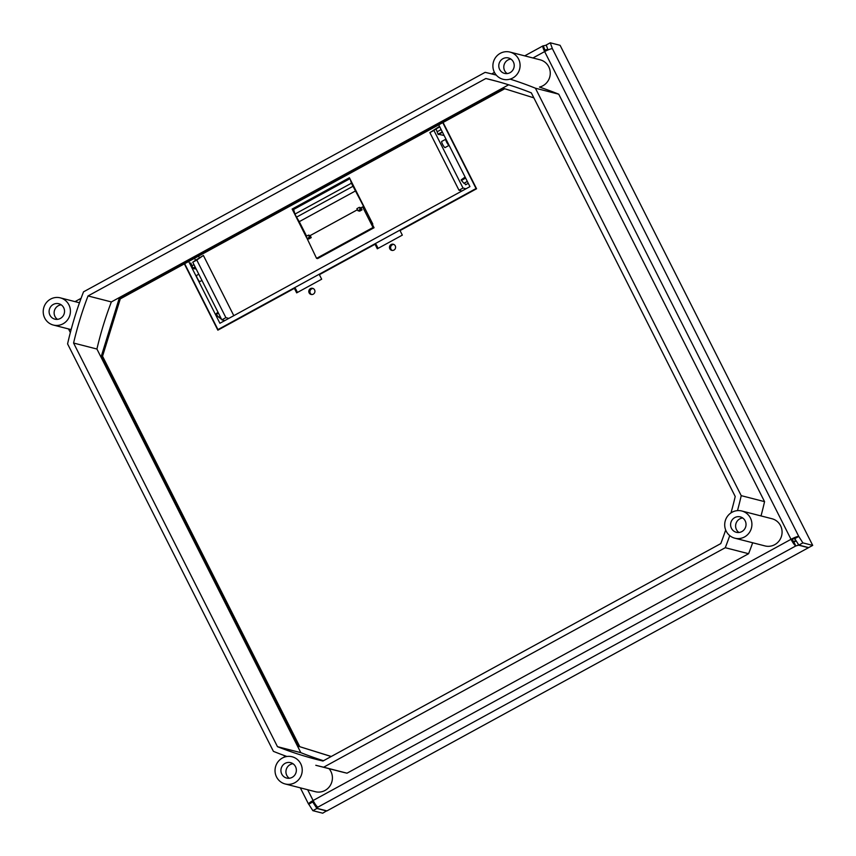 <?xml version="1.0" encoding="UTF-8"?>
<svg xmlns="http://www.w3.org/2000/svg" width="856" height="856" viewBox="0 0 856 856"><rect width="100%" height="100%" fill="white"/><g stroke="black" fill="none" stroke-linecap="round" stroke-linejoin="round"><path stroke-width="1.28" d="M331.197 756.522L298.605 746.336L101.404 355.935L119.134 298.594L503.692 88.414L533.844 97.852M796.326 541.131L793.758 541.805L795.845 545.925L317.94 807.122L317.105 808.364L326.939 810.889L808.471 547.712L798.648 545.186L795.845 545.925A7.019 1.305 -118.7 0 1 791.019 539.312L794.743 538.649L798.776 536.445A7.019 1.177 -26.8 0 0 791.019 539.312L544.651 51.585A7.019 1.177 -26.8 0 1 552.409 48.717L798.776 536.445L802.875 542.875L798.841 545.079L794.743 538.649M317.94 807.122A7.019 1.305 -118.7 0 1 313.103 800.51A7.019 1.177 153.2 0 0 308.556 804.105A7.019 1.177 153.2 0 0 308.77 804.255L312.729 801.912M315.158 804.052L317.105 808.364M793.758 541.805L792.153 539.601M298.605 746.336L331.272 756.479M299.75 746.625L102.549 356.235L120.279 298.883L504.751 88.757M101.404 355.935L102.549 356.235M119.134 298.594L120.279 298.883M546.31 45.186L543.239 45.85L545.454 51.157M545.186 50.044L547.797 49.316M543.239 45.85A7.019 1.305 61.3 0 0 542.993 45.871A7.019 1.305 61.3 0 0 544.651 51.585L532.956 57.973M326.639 810.814L322.701 813.2L312.868 810.675L308.77 804.255M326.735 810.996L316.902 808.471L312.729 801.997L313.489 801.248M312.868 810.675L316.902 808.471M546.042 45.111L546.877 46.78M798.648 545.186L797.61 543.153M802.875 542.875L812.708 545.39L560.102 45.325L550.269 42.8L552.409 48.717M812.708 545.39L808.674 547.594L798.841 545.079M550.269 42.8L546.246 45.004L548.022 49.948M61.193 304.832A7.95 7.693 -75.6 0 0 58.304 305.731A7.95 7.693 104.4 0 0 57.47 319.341M60.359 318.443A7.95 7.693 -75.6 0 0 58.797 303.741A7.95 7.693 -75.6 0 0 53.286 304.447A7.95 7.693 104.4 0 0 54.848 319.149A7.95 7.693 104.4 0 0 60.359 318.443M63.066 323.793A14.038 13.589 -75.6 0 0 60.305 297.856A14.038 13.589 -75.6 0 0 50.59 299.097A14.038 13.589 104.4 0 0 53.34 325.045A14.038 13.589 104.4 0 0 63.066 323.793M292.998 763.745A7.95 7.693 -75.6 0 0 290.109 764.643A7.95 7.693 104.4 0 0 289.285 778.254M292.174 777.355A7.95 7.693 -75.6 0 0 290.612 762.653A7.95 7.693 -75.6 0 0 285.101 763.359A7.95 7.693 104.4 0 0 286.664 778.061A7.95 7.693 104.4 0 0 292.174 777.355M294.871 782.705A14.038 13.589 -75.6 0 0 292.121 756.768A14.038 13.589 -75.6 0 0 282.405 758.009A14.038 13.589 104.4 0 0 285.155 783.957A14.038 13.589 104.4 0 0 294.871 782.705M285.155 783.957L315.318 791.693A14.038 13.589 104.4 0 0 325.045 790.441A14.038 13.589 -75.6 0 0 329.025 768.677M742.676 517.976A7.95 7.693 -75.6 0 0 739.787 518.875A7.95 7.693 104.4 0 0 738.963 532.486M741.852 531.587A7.95 7.693 -75.6 0 0 740.29 516.885A7.95 7.693 -75.6 0 0 734.78 517.591A7.95 7.693 104.4 0 0 736.342 532.293A7.95 7.693 104.4 0 0 741.852 531.587M744.549 536.937A14.038 13.589 -75.6 0 0 741.799 511A14.038 13.589 -75.6 0 0 732.073 512.241A14.038 13.589 104.4 0 0 734.822 538.189A14.038 13.589 104.4 0 0 744.549 536.937M734.822 538.189L764.997 545.925A14.038 13.589 104.4 0 0 774.723 544.673A14.038 13.589 -75.6 0 0 771.973 518.736L741.799 511M510.872 59.064A7.95 7.693 -75.6 0 0 507.972 59.963A7.95 7.693 104.4 0 0 507.148 73.573M510.037 72.674A7.95 7.693 -75.6 0 0 508.475 57.973A7.95 7.693 -75.6 0 0 502.964 58.679A7.95 7.693 104.4 0 0 504.526 73.381A7.95 7.693 104.4 0 0 510.037 72.674M512.733 78.024A14.038 13.589 -75.6 0 0 509.983 52.088A14.038 13.589 -75.6 0 0 500.268 53.329A14.038 13.589 104.4 0 0 503.018 79.276A14.038 13.589 104.4 0 0 512.733 78.024M761.016 515.922A356.695 345.257 -75.6 0 0 764.558 501.637L558.743 94.192A356.695 345.257 104.4 0 0 539.483 87.077A14.038 13.589 104.4 0 0 542.907 85.761A14.038 13.589 -75.6 0 0 540.157 59.824L509.983 52.088M752.67 542.758A356.695 345.257 -75.6 0 1 748.604 553.704L347.001 773.193A356.695 345.257 104.4 0 1 339.126 771.267L315.789 765.285A356.695 345.257 104.4 0 0 323.664 767.201L725.267 547.712A356.695 345.257 -75.6 0 0 729.74 535.61M508.646 84.797L111.355 301.933A350.853 339.597 104.4 0 0 96.921 349.023L300.82 752.659A350.853 339.597 -75.6 0 0 323.493 760.727M496.298 75.114A356.695 345.257 104.4 0 0 493.013 74.258A356.695 345.257 104.4 0 0 485.138 72.343L83.535 291.832A356.695 345.257 -75.6 0 0 67.581 343.887L273.396 751.343A356.695 345.257 104.4 0 0 286.953 756.49M510.101 79.127A356.695 345.257 104.4 0 1 535.407 88.2L741.221 495.656A356.695 345.257 -75.6 0 1 737.487 510.625M300.82 752.659L277.472 746.678L73.584 343.042A350.853 339.597 104.4 0 1 88.018 295.941L485.855 78.506A350.853 339.597 -75.6 0 1 491.558 79.918A350.853 339.597 -75.6 0 1 531.33 92.865L735.218 496.501A350.853 339.597 104.4 0 1 730.981 512.915M277.472 746.678A350.853 339.597 -75.6 0 0 317.244 759.625A350.853 339.597 -75.6 0 0 322.947 761.027L720.784 543.592A350.853 339.597 104.4 0 0 725.674 530.003M111.355 301.933L88.018 295.941M497.24 81.427L485.855 78.506M96.921 349.023L73.584 343.042M347.001 773.193L323.664 767.201M748.604 553.704L725.267 547.712M764.558 501.637L741.221 495.656M558.743 94.192L535.407 88.2M184.361 263.862L217.852 330.17L294.378 288.344L296.668 292.87L321.674 279.206L319.384 274.68L375.035 244.26L377.325 248.786L402.331 235.122L400.041 230.596L476.567 188.769L443.076 122.462M389.812 248.796A3.157 3.06 104.4 0 1 393.311 244.249A3.157 3.06 104.4 0 1 394.916 249.246A3.157 3.06 104.4 0 1 389.812 248.796M309.144 292.88A3.157 3.06 104.4 0 1 312.654 288.333A3.157 3.06 104.4 0 1 314.259 293.33A3.157 3.06 104.4 0 1 309.144 292.88M311.67 294.539A3.157 3.06 104.4 0 1 313.21 288.536M294.378 288.344L295.523 288.632L297.439 292.452M375.035 244.26L376.18 244.559L378.106 248.368M392.326 250.455A3.157 3.06 104.4 0 1 393.867 244.452M793.491 541.623L795.973 540.585M795.566 540.478L794.635 538.638M438.743 124.826L469.944 186.619L219.906 323.268L188.695 261.487M184.661 263.691L217.948 329.592L476.064 188.523L442.777 122.622M217.948 329.592L218.601 329.763M461.919 190.995L458.998 190.246L429.883 132.627L439.524 126.388M233.806 315.671L203.386 255.452L195.756 260.149M306.534 237.551L292.142 209.046L349.409 177.748L372.788 224.026L372.307 224.293M293.651 209.431L292.142 209.046M465.953 188.791L463.021 188.042L458.998 190.246M224.786 320.604L221.854 319.855L225.888 317.651L196.784 260.031L203.386 255.452M228.82 318.4L225.888 317.651M463.021 188.042L433.917 130.422L439.577 126.506M433.917 130.422L429.883 132.627M444.136 135.505L438.037 134.167L436.036 128.956L439.749 126.827M445.163 147.478A3.51 0.653 -118.7 0 1 445.088 147.574A3.51 0.653 -118.7 0 1 444.97 147.585A3.51 0.653 -118.7 0 1 442.691 144.546A3.51 0.653 -118.7 0 1 441.728 141.422A3.51 0.653 -118.7 0 1 441.846 141.411M465.75 184.693A3.51 0.653 -118.7 0 1 465.707 184.746A3.51 0.653 -118.7 0 1 465.632 184.768L468.275 183.291L465.707 184.746M465.129 177.064L461.181 179.856L465.236 177.684A3.467 0.642 -118.7 0 0 465.461 178.209L466.028 178.851M467.312 181.408L463.952 183.312L461.427 180.434A3.51 0.653 -118.7 0 1 461.181 179.856M464.455 183.024L465.632 184.768M438.251 134.574L442.274 132.338L441.942 131.171M445.088 147.574L449.1 145.338A3.467 0.642 -118.7 0 1 448.983 145.349A3.467 0.642 -118.7 0 1 446.736 142.342A3.467 0.642 -118.7 0 1 445.783 139.25A3.467 0.642 -118.7 0 1 445.901 139.239A3.467 0.642 -118.7 0 1 446.062 139.314M438.037 134.167L442.092 131.984M437.555 131.535L441.14 129.588M436.036 128.956L439.791 126.902M461.427 180.434L465.461 178.209M195.543 260.267L194.537 258.298M221.854 319.855L192.75 262.236L194.868 260.77M196.195 269.051L193.039 268.559L190.834 262.963M195.318 267.329L193.039 268.559M199.94 281.464A3.467 0.642 -118.7 0 1 199.865 281.56A3.467 0.642 -118.7 0 1 199.748 281.56A3.467 0.642 -118.7 0 1 197.501 278.564A3.467 0.642 -118.7 0 1 196.538 275.471A3.467 0.642 -118.7 0 1 196.666 275.461M219.222 316.998L220.409 318.742A3.467 0.642 -118.7 0 0 220.474 318.732L220.409 318.742M217.97 312.151L216.001 313.906A3.467 0.642 -118.7 0 0 216.226 314.43L218.708 317.266L220.163 316.495M193.98 264.665L192.365 265.563M195.125 266.944L192.857 268.196M218.226 312.665L216.001 313.906M218.494 313.2L216.226 314.43M192.75 262.236L196.784 260.031M350.372 179.664L351.409 183.216L364.046 207.259L362.623 206.895L373.023 227.482L374.051 227.739L369.888 219.511L370.595 219.692M351.409 183.216L294.945 214.075L293.608 209.463L349.89 178.701M294.945 214.075L296.508 217.156L352.961 186.298M355.732 190.802L299.268 221.661L306.598 236.149M296.508 217.156L299.268 221.661M308.492 235.111L309.53 237.176L307.111 238.492L306.074 236.438L308.492 235.111L310.204 235.55L357.434 209.741M306.609 237.508L316.56 258.341L373.023 227.482M359.306 207.345L356.888 208.661L357.926 210.726L360.344 209.399L359.306 207.345L361.018 207.783L362.623 206.895M310.204 235.55L311.242 237.615L308.823 238.931L307.111 238.492M357.926 210.726L359.638 211.165L362.056 209.838L361.018 207.783M316.56 258.341L317.587 258.598L374.051 227.739M309.53 237.176L311.242 237.615M360.344 209.399L362.056 209.838M307.657 789.724L313.103 800.51L791.019 539.312M198.571 256.094L199.352 257.656M75.039 301.622L81.074 298.327M491.676 73.916L494.458 72.396M524.707 55.865L542.993 45.871M308.556 804.105L300.338 787.852M284.759 756.993L283.946 755.399M70.353 332.545L68.523 328.939M79.469 302.767L60.305 297.856M71.123 329.603L53.34 325.045M493.013 74.258L496.277 75.093M445.783 139.25L441.728 141.422M199.865 281.56L201.952 280.447M196.538 275.471L198.795 274.209"/></g></svg>
